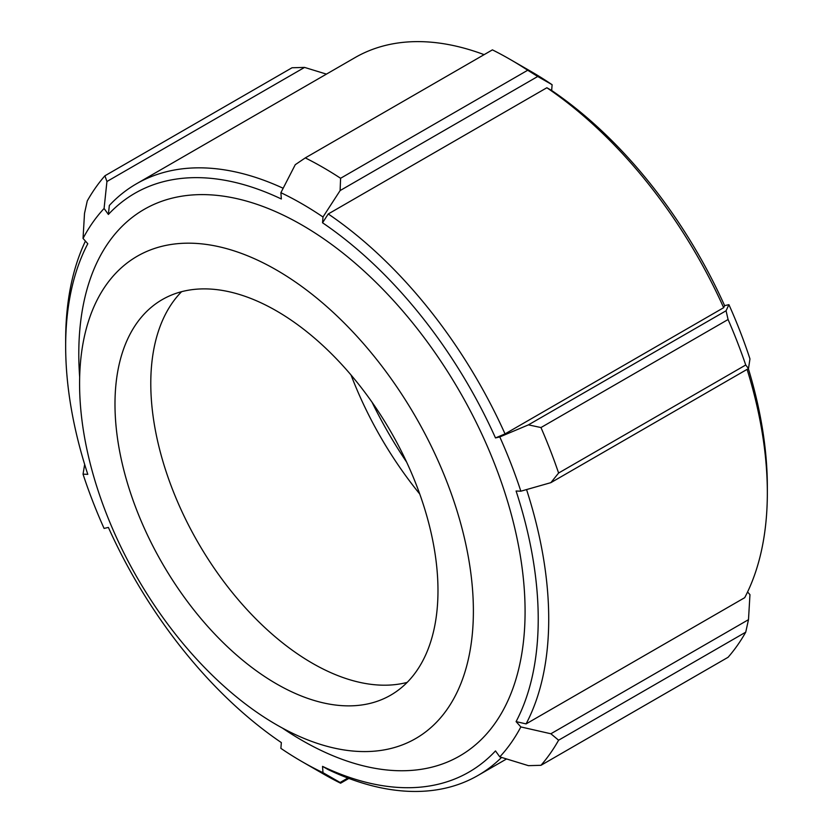 <?xml version="1.0" encoding="UTF-8"?>
<svg xmlns="http://www.w3.org/2000/svg" width="833" height="833" viewBox="0 0 833 833"><rect width="100%" height="100%" fill="white"/><g stroke="black" fill="none" stroke-linecap="round" stroke-linejoin="round"><path stroke-width="1.25" d="M473.383 611.058A278.461 160.769 -120 0 0 349.881 328.775A278.461 160.769 -120 0 0 134.3 258.001A278.461 160.769 -120 0 0 79.583 383.701A278.461 160.769 -120 0 0 199.181 661.86A278.461 160.769 -120 0 0 412.689 740.204A278.461 160.769 -120 0 0 473.383 611.058M281.346 198.993L280.888 192.683A341.582 197.213 60 0 1 322.985 216.996L322.538 222.775A334.158 192.923 60 0 1 495.489 437.929L499.79 436.94A341.582 197.213 60 0 1 520.844 491.199L516.085 491.012A334.158 192.923 60 0 1 516.085 721.617L520.844 726.928A341.582 197.213 60 0 1 499.79 756.874L495.489 750.918A334.158 192.923 60 0 1 322.538 766.37L322.985 772.67A341.582 197.213 60 0 1 301.931 761.581A341.582 197.213 60 0 1 280.888 748.367L281.346 742.588A334.158 192.923 60 0 1 108.384 527.424L104.083 528.424A341.582 197.213 60 0 1 83.04 474.164L87.798 474.352A334.158 192.923 60 0 1 65.661 346.268A334.158 192.923 60 0 1 87.798 243.736L83.04 238.425A341.582 197.213 60 0 1 104.083 208.479L108.384 214.445A334.158 192.923 60 0 1 281.346 198.993M283.158 188.258A341.582 197.213 -120 0 0 136.404 183.833A341.582 197.213 -120 0 0 109.342 205.449L108.384 214.445M85.424 241.101A341.582 197.213 -120 0 0 65.661 340.197L65.661 346.268M322.538 766.37L328.244 769.64A341.582 197.213 -120 0 0 477.975 775.461A341.582 197.213 -120 0 0 501.57 757.426M516.085 721.617L526.092 723.898A341.582 197.213 -120 0 0 526.55 489.575M136.404 183.833L355.025 57.612A341.582 197.213 60 0 1 484.129 54.655M520.844 491.199L550.873 482.651L748.492 368.561L749.96 358.908A341.582 197.213 -120 0 0 728.917 304.659L724.616 305.649A334.158 192.923 -120 0 0 551.654 90.485L552.112 84.716A341.582 197.213 -120 0 0 531.069 71.503L510.067 59.372A371.279 214.362 60 0 1 527.706 70.243L340.593 178.272L340.114 190.57L537.733 76.48L527.706 70.243M747.086 369.373A341.582 197.213 60 0 1 767.339 492.876L767.339 486.816A334.158 192.923 -120 0 0 748.346 368.644M745.733 632.174A371.279 214.362 60 0 1 728.084 657.279L540.971 765.308A371.279 214.362 -120 0 0 558.61 740.204L745.733 632.174L748.492 619.669L749.96 594.647L747.576 591.982M372.08 402.266A285.49 164.83 -120 0 0 406.65 462.138M767.339 492.876A341.582 197.213 60 0 1 744.712 597.678L526.092 723.898M551.654 90.485L546.865 87.746A341.582 197.213 60 0 1 723.658 307.689L505.037 433.91A341.582 197.213 -120 0 0 328.244 213.966L322.538 222.775M724.616 305.649L723.658 307.689M495.489 437.929L505.037 433.91M540.971 765.308L528.445 765.662L499.79 756.874M347.83 778.032L340.114 782.489L340.593 783.207L348.871 778.428M340.114 782.489L322.985 772.67M83.04 474.164L84.654 464.429M83.04 238.425L84.508 213.404L87.267 200.909A371.279 214.362 -120 0 1 104.916 175.794L106.936 181.5L304.555 67.411L292.029 67.765L104.916 175.794M304.555 67.411L326.432 74.116M104.083 208.479L106.936 181.5M280.888 192.683L295.267 164.684L305.294 157.895L492.407 49.865A371.279 214.362 60 0 1 510.067 59.372M537.733 76.48L552.112 84.716M322.985 216.996L340.114 190.57M546.865 87.746L328.244 213.966M528.445 424.861L540.971 427.548L728.084 319.518L726.064 310.771L528.445 424.861L499.79 436.94M728.084 319.518A371.279 214.362 60 0 1 745.733 365L558.61 473.029L550.873 482.651M558.61 473.029A371.279 214.362 -120 0 0 540.971 427.548M728.917 304.659L726.064 310.771M748.492 368.561L745.733 365M340.593 178.272A371.279 214.362 -120 0 0 305.294 157.895M301.931 761.581L322.933 773.701A371.279 214.362 -120 0 0 340.593 783.207M748.492 619.669L550.873 733.769L558.61 740.204M550.873 733.769L520.844 726.928M437.981 590.618A228.398 131.864 -120 0 0 338.281 360.772A228.398 131.864 -120 0 0 162.289 299.578A228.398 131.864 -120 0 0 114.985 404.14A228.398 131.864 -120 0 0 214.675 633.986A228.398 131.864 -120 0 0 390.677 695.17A228.398 131.864 -120 0 0 437.981 590.618M181.594 291.696A228.398 131.864 -120 0 0 150.783 383.472A228.398 131.864 -120 0 0 238.936 600.51A228.398 131.864 -120 0 0 407.17 682.394M351.037 374.996A256.939 148.347 -120 0 0 419.738 494M282.262 727.98A315.572 182.198 -120 0 0 524.696 626.447A315.572 182.198 -120 0 0 308.502 228.919A315.572 182.198 -120 0 0 78.791 353.848A315.572 182.198 -120 0 0 79.666 377.068M506.568 758.957L477.975 775.461"/></g></svg>
